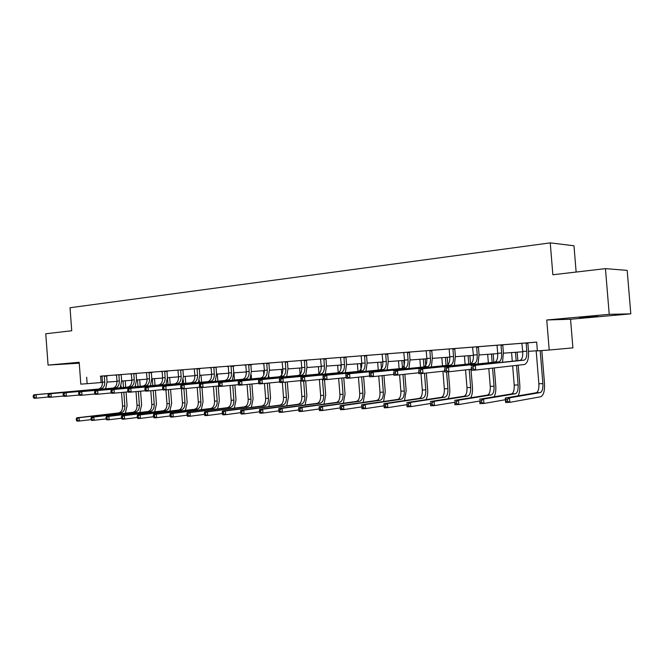 <?xml version="1.0" encoding="UTF-8"?>
<svg xmlns="http://www.w3.org/2000/svg" width="664" height="664" viewBox="0 0 664 664"><rect width="100%" height="100%" fill="white"/><g stroke="black" fill="none" stroke-linecap="round" stroke-linejoin="round"><path stroke-width="1" d="M79.224 362.66L69.023 363.54L79.24 362.951M597.683 316.421L579.456 317.575L597.683 316.421M576.136 272.049L573.978 245.771L550.249 242.866L70.027 307.739L71.729 330.747L45.766 333.768L48.065 365.092L79.257 363.208M550.249 242.866L552.855 274.755L605.443 268.638L627.189 270.373L630.8 313.856L609.228 314.338L546.754 319.99L549.203 350.019L572.899 347.87L570.55 319.251L630.8 313.856M605.443 268.638L609.228 314.338M549.203 350.019L537.384 350.882L536.661 342.109L101.891 376.065M106.738 375.683L116.407 374.936M121.305 374.537L118.914 375.135L119.346 380.97L116.988 381.144L116.557 375.318L114.88 375.036L131.264 373.774M136.203 373.375L133.821 373.973L134.261 379.874L131.845 380.057L131.406 374.164L129.696 373.882L146.462 372.587L147.051 378.945C147.093 382.97 145.748 385.336 143.026 386.041L79.199 391.777L81.713 391.611L81.979 395.221L95.11 393.984M151.45 372.197L162.016 371.375M167.054 370.985L194.253 368.86L194.884 375.442C194.942 379.617 193.631 382.066 190.958 382.779L128.135 388.506L130.858 388.324L131.132 392.075L145.35 390.722M199.407 368.462L210.969 367.557M216.182 367.134L213.849 367.756L214.331 374.023L211.608 374.222L211.135 367.964L209.202 367.673L228.101 366.221M233.354 365.814L245.655 364.851M250.975 364.436L263.658 363.449M269.036 363.025L282.134 362.004L282.814 369.01C282.914 373.458 281.685 376.048 279.137 376.787L218.805 382.447L221.925 382.24L222.232 386.249L238.583 384.639M282.125 361.996L301.082 360.527L301.78 367.624C301.888 372.122 300.676 374.745 298.161 375.492L238.484 381.136L241.688 380.92L242.003 384.987L258.844 383.311M301.074 360.519L340.507 357.456L341.23 364.743C341.354 369.358 340.192 372.047 337.744 372.803L279.561 378.389L282.955 378.165L283.279 382.348L301.166 380.53M346.127 357.016L361.017 355.854M366.711 355.389L366.578 355.896L364.561 356.045L365.109 362.992L361.764 363.241L361.216 356.311L361.008 355.829L358.851 356.004L382.099 354.211L382.854 361.697C383.003 366.437 381.891 369.201 379.526 369.964L323.094 375.475L326.696 375.235L327.037 379.551L346.085 377.575M382.091 354.194L403.77 352.518L404.542 360.112C404.7 364.918 403.621 367.715 401.297 368.487L345.861 373.957L349.579 373.707L349.92 378.082L369.591 376.015M409.588 352.069L426.047 350.783M431.949 350.301L431.799 350.833L429.899 350.974L430.471 358.211L426.844 358.477L426.263 351.256L426.039 350.758L423.69 350.941L448.972 348.99M454.94 348.509L454.79 349.04L452.931 349.181L453.52 356.526L449.777 356.8L449.196 349.471L448.964 348.974L446.548 349.164L472.56 347.156L473.39 355.074C473.581 360.096 472.602 363 470.444 363.789L418.527 369.101L422.603 368.827L422.968 373.417L444.614 371.035M478.595 346.683L496.846 345.263M502.955 344.782L521.862 343.305L522.726 351.463C522.95 356.634 522.045 359.614 520.02 360.419L470.967 365.598L475.316 365.308L475.698 370.047L524.469 364.478C527.506 363.274 528.851 358.784 528.511 351.015L527.888 343.363L526.187 343.495L526.809 351.165C527.033 356.344 526.137 359.34 524.12 360.137L475.316 365.308L473.042 366.926L471.299 367.043L471.457 368.943L473.2 368.827L473.042 366.926M528.054 342.823L536.67 342.151M527.888 343.363L528.054 342.798L530.71 342.599L521.862 343.296M502.963 344.765L494.282 345.438L496.846 345.247L497.079 345.753L497.693 353.298C497.9 358.386 496.954 361.332 494.863 362.129L444.324 367.375L448.532 367.092L448.906 371.757L471.257 369.259M478.088 363.872L479.043 354.634L478.445 347.206L478.603 346.658L481.101 346.475L472.552 347.139M408.941 368.437L410.02 359.68L409.456 352.567L409.597 352.044L411.887 351.87L403.762 352.509M346.127 357L340.499 357.439M268.148 377.824L269.426 369.972L268.928 363.482L269.044 363.009L270.945 362.868L261.757 363.573L263.84 363.872L264.338 370.363C264.421 374.753 263.176 377.31 260.603 378.048L199.673 383.726L202.703 383.526L203.001 387.477L218.896 385.925M250.054 379.028L251.357 371.292L250.867 364.885L252.835 364.279L243.804 364.976L245.829 365.275L246.319 371.682C246.402 376.015 245.132 378.546 242.526 379.277L181.056 384.971L184.011 384.771L184.302 388.672L199.748 387.17M232.417 380.215L233.736 372.579L233.255 366.254L235.172 365.656L226.291 366.345L228.267 366.636L228.748 372.969C228.823 377.243 227.544 379.75 224.913 380.472L162.946 386.182L165.817 385.991L166.1 389.843L181.123 388.39M198.42 382.497L199.773 375.06L199.308 368.893L201.134 368.312L194.253 368.844M166.033 384.672L167.419 377.434L166.963 371.4L168.706 370.844L160.373 371.483L162.165 371.774L162.622 377.799C162.663 381.883 161.335 384.273 158.621 384.979L95.093 390.714L97.674 390.548L97.948 394.2L111.427 392.93M150.404 385.718L151.807 378.571L151.359 372.612L153.06 372.064L146.453 372.579M105.642 388.731L107.078 381.841L106.655 376.09L108.24 375.558L100.397 376.164L102.032 376.447L102.463 382.207C102.48 386.099 101.111 388.39 98.347 389.071L33.814 394.814L36.155 394.657L36.404 398.134L48.572 397.006M86.669 377.218L87.142 383.684L80.809 384.141L79.19 362.278L48.065 365.092M87.142 383.684L102.48 382.431M107.095 382.099L117.005 381.377M121.67 381.036L131.862 380.289M136.568 379.949L147.068 379.177M151.824 378.837L162.638 378.048M167.436 377.692L178.575 376.878M183.422 376.529L194.901 375.691M199.798 375.334L211.625 374.471M216.564 374.114L228.765 373.218M233.753 372.853L246.336 371.94M251.374 371.574L264.355 370.628M269.443 370.255L282.839 369.275M287.977 368.902L301.796 367.889M307 367.516L321.268 366.47M326.514 366.088L341.254 365.017M346.558 364.627L361.78 363.515M367.142 363.125L382.879 361.98M388.299 361.581L404.559 360.394M410.045 359.996L426.861 358.767M432.397 358.361L449.802 357.091M455.396 356.684L473.407 355.373M479.068 354.958L497.718 353.597M503.436 353.182L522.751 351.771M528.544 351.347L537.367 350.708M100.621 376.164L101.086 382.539M546.754 319.99L570.55 319.251M526.187 343.495L526.353 342.931M473.2 368.827L475.698 370.047L471.349 370.321L471.299 367.043M471.349 370.321L471.457 368.943M536.18 350.791L538.869 383.792C539.085 388.897 538.23 391.884 536.28 392.731L505.279 398.051L509.479 397.861L509.844 402.342L540.662 396.773C543.559 395.462 544.837 390.98 544.497 383.319L541.824 350.559M540.206 350.675L542.886 383.576C543.111 388.697 542.256 391.685 540.322 392.54L509.479 397.861L507.371 399.429L505.686 399.504L505.827 401.305L507.512 401.23L507.371 399.429M507.512 401.23L509.844 402.342L505.636 402.525L505.279 398.051L505.686 399.504M505.636 402.525L505.827 401.305M502.963 344.757L502.806 345.313L501.046 345.446L501.652 353.007C501.868 358.112 500.93 361.058 498.838 361.855L448.532 367.092L446.266 368.694L444.581 368.81L444.731 370.67L446.416 370.562L446.266 368.694M501.046 345.446L501.204 344.898M502.507 362.27L503.412 352.85L502.806 345.313M446.416 370.562L448.906 371.757L444.689 372.023L444.581 368.81M444.689 372.023L444.731 370.67M478.445 347.206L476.636 347.338L477.233 354.792C477.433 359.822 476.453 362.735 474.304 363.523L422.603 368.827L420.353 370.404L418.718 370.512L418.859 372.346L420.495 372.238L420.353 370.404M476.636 347.338L476.785 346.799M420.495 372.238L422.968 373.417L418.893 373.674L418.718 370.512M418.893 373.674L418.859 372.346M518.127 395.852C519.547 393.088 520.095 389.361 519.779 384.647L518.202 365.192M517.837 360.652L517.148 352.186M515.471 352.302L516.16 360.826M516.534 365.383L518.111 384.896C518.327 389.951 517.43 392.897 515.43 393.744L483.583 399.056L483.94 403.471L505.412 399.72M511.579 352.584L512.276 361.233M512.649 365.822L514.21 385.112C514.417 390.15 513.513 393.088 511.504 393.935L479.508 399.238L483.583 399.056L481.475 400.599L479.848 400.674L479.989 402.442L481.616 402.367L481.475 400.599M481.616 402.367L483.94 403.471L479.864 403.646L479.848 400.674M479.864 403.646L479.989 402.442M494.116 396.823C495.518 394.084 496.066 390.457 495.767 385.933L494.315 367.922M493.85 362.237L493.186 353.929M491.46 354.053L492.132 362.411M492.588 368.113L494.049 386.191C494.248 391.162 493.31 394.076 491.244 394.914L458.475 400.209L458.824 404.559L479.657 401.039M487.675 354.335L488.355 362.801M488.82 368.545L490.256 386.39C490.447 391.362 489.509 394.258 487.434 395.097L454.525 400.392L458.475 400.209L456.375 401.737L454.79 401.811L454.931 403.546L456.517 403.48L456.375 401.737M456.517 403.48L458.824 404.559L454.873 404.733L454.79 401.811M454.873 404.733L454.931 403.546M452.931 349.181L453.08 348.65M454.375 365.432L455.379 356.369L454.79 349.04M453.52 356.526C453.703 361.49 452.69 364.362 450.482 365.142L397.495 370.504L397.852 375.019L418.818 372.753M449.777 356.8C449.96 361.747 448.939 364.611 446.723 365.399L393.544 370.769L397.495 370.504L395.246 372.056L393.669 372.164L393.81 373.973L395.395 373.865L395.246 372.056M395.395 373.865L397.852 375.019L393.901 375.276L393.669 372.164M393.901 375.276L393.81 373.973M429.899 350.974L430.04 350.451M431.334 366.951L432.38 358.045L431.799 350.833M430.471 358.211C430.645 363.1 429.6 365.939 427.334 366.719L373.16 372.13L373.517 376.579L393.835 374.413M426.844 358.477C427.01 363.357 425.956 366.188 423.69 366.968L369.333 372.388L373.16 372.13L370.927 373.666L369.392 373.766L369.533 375.542L371.068 375.442L370.927 373.666M371.068 375.442L373.517 376.579L369.682 376.82L369.533 375.542M369.333 372.388L369.392 373.766M409.456 352.567L407.505 352.708L408.078 359.855C408.236 364.669 407.156 367.474 404.841 368.246L349.579 373.707L347.355 375.218L345.869 375.318L346.002 377.069L347.488 376.969L347.355 375.218M407.505 352.708L407.646 352.194M347.488 376.969L349.92 378.082L346.21 378.322L346.002 377.069M345.861 373.957L345.869 375.318M470.768 397.777C472.162 395.08 472.718 391.553 472.428 387.187L470.983 369.284M470.544 363.781L469.888 355.63M468.12 355.755L468.776 363.963M469.216 369.483L470.66 387.444C470.842 392.349 469.871 395.221 467.755 396.051L434.115 401.338L434.455 405.621L454.674 402.301M464.435 356.028L465.107 364.337M465.547 369.898L466.975 387.635C467.157 392.532 466.178 395.395 464.045 396.225L430.28 401.512L434.115 401.338L432.023 402.841L430.488 402.907L430.621 404.625L432.156 404.55L432.023 402.841M432.156 404.55L434.455 405.621L430.621 405.787L430.488 402.907M430.621 405.787L430.621 404.625M448.067 398.732C449.453 396.059 450.009 392.623 449.727 388.407L448.399 371.79M447.885 365.324L447.237 357.282M445.419 357.415L446.067 365.466M446.581 371.906L447.918 388.656C448.092 393.495 447.088 396.333 444.913 397.155L410.476 402.425L410.808 406.642L430.438 403.513M441.842 357.672L442.498 365.831M442.929 371.217L444.332 388.847C444.506 393.677 443.494 396.508 441.311 397.329L406.75 402.6L410.476 402.425L408.393 403.903L406.899 403.978L407.032 405.662L408.526 405.596L408.393 403.903M408.526 405.596L410.808 406.642L407.082 406.808L406.899 403.978M407.082 406.808L407.032 405.662M425.981 399.662C427.367 397.031 427.923 393.677 427.649 389.585L426.329 373.043M425.84 366.818L425.209 358.892M423.35 359.025L423.981 366.951M424.479 373.251L425.807 389.843C425.964 394.615 424.927 397.412 422.702 398.226L387.519 403.48L387.851 407.646L406.916 404.675M419.872 359.282L420.503 367.283M421.001 373.541L422.312 390.025C422.47 394.789 421.433 397.587 419.2 398.4L383.908 403.646L387.519 403.48L385.444 404.94L383.999 405.007L384.124 406.675L385.577 406.609L385.444 404.94M385.577 406.609L387.851 407.646L384.232 407.804L384.124 406.675M383.908 403.646L383.999 405.007M404.492 400.583L406.169 390.739L404.857 374.264M404.384 368.279L403.77 360.452M401.869 360.593L402.492 368.412M402.973 374.471L404.285 390.996C404.426 395.702 403.363 398.466 401.089 399.272L365.225 404.509L365.549 408.609L384.058 405.795M398.483 360.842L399.106 368.703M399.595 374.836L400.882 391.179C401.031 395.877 399.96 398.632 397.686 399.438L361.706 404.675L365.225 404.509L363.158 405.953L361.747 406.019L361.88 407.654L363.283 407.596L363.158 405.953M363.283 407.596L365.549 408.609L362.029 408.767L361.88 407.654M361.706 404.675L361.747 406.019M383.568 401.496L385.253 391.86L383.958 375.467M380.962 362.121L381.576 369.831M382.032 375.666L383.327 392.117C383.468 396.765 382.381 399.487 380.057 400.292L343.554 405.505L343.869 409.555L361.814 406.883M377.667 362.361L378.272 370.089M378.746 376.023L380.024 392.291C380.157 396.931 379.069 399.653 376.745 400.45L340.142 405.662L343.554 405.505L341.495 406.932L340.126 406.99L340.258 408.609L341.62 408.551L341.495 406.932M341.62 408.551L343.869 409.555L340.458 409.696L340.258 408.609M340.142 405.662L340.126 406.99M363.2 402.384L364.885 392.955L363.606 376.646M360.61 363.598L361.208 371.217M361.648 376.853L362.934 393.204C363.059 397.794 361.938 400.492 359.589 401.28L322.488 406.476L322.804 410.468L340.2 407.928M357.398 363.839L357.987 371.442M358.444 377.193L359.714 393.378C359.838 397.96 358.718 400.649 356.352 401.438L319.168 406.634L322.488 406.476L320.438 407.887L319.11 407.945L319.235 409.539L320.563 409.481L320.438 407.887M320.563 409.481L322.804 410.468L319.475 410.609L319.235 409.539M319.168 406.634L319.11 407.945M343.354 403.255L345.048 394.018L343.778 377.808M340.773 365.051L341.039 368.362M341.794 378.015L343.064 394.275C343.18 398.798 342.035 401.463 339.644 402.243L302.004 407.422L302.311 411.356L319.185 408.949M337.644 365.275L338.233 372.778M338.665 378.339L339.926 394.441C340.043 398.956 338.897 401.612 336.499 402.401L298.775 407.572L302.004 407.422L299.962 408.808L298.667 408.866L298.792 410.443L300.087 410.385L299.962 408.808M300.087 410.385L302.311 411.356L299.074 411.497L298.792 410.443M298.775 407.572L298.667 408.866M324.007 404.11L325.709 395.055L324.513 379.708M322.438 379.161L323.7 395.304C323.808 399.778 322.646 402.409 320.214 403.189L282.076 408.343L282.374 412.219L298.75 409.92M318.405 366.677L318.977 374.081M319.401 379.476L320.646 395.47C320.745 399.935 319.583 402.558 317.151 403.338L278.93 408.484L282.076 408.343L280.042 409.713L278.78 409.771L278.905 411.315L280.158 411.265L280.042 409.713M280.158 411.265L282.374 412.219L279.229 412.361L278.905 411.315M278.93 408.484L278.78 409.771M305.158 404.949L306.868 396.068L305.689 380.879M303.639 381.045L304.826 396.317C304.925 400.732 303.738 403.33 301.282 404.102L262.67 409.24L262.969 413.066L278.872 410.875M299.647 368.047L300.211 375.359M300.618 380.588L301.846 396.474C301.946 400.882 300.759 403.471 298.294 404.251L259.616 409.381L262.67 409.24L260.653 410.584L259.425 410.642L259.541 412.17L260.769 412.12L260.653 410.584M260.769 412.12L262.969 413.066L259.906 413.199L259.541 412.17M259.616 409.381L259.425 410.642M286.773 405.779L288.491 397.055L287.321 381.933M285.254 382.149L286.425 397.304C286.516 401.662 285.312 404.227 282.822 404.998L243.788 410.111L244.07 413.888L259.516 411.788M281.353 369.383L281.909 376.604M282.358 382.406L283.52 397.462C283.603 401.811 282.399 404.368 279.909 405.14L240.8 410.244L243.788 410.111L241.771 411.439L240.584 411.497L240.7 413.008L241.887 412.95L241.771 411.439M241.887 412.95L244.07 413.888L241.09 414.012L240.7 413.008M240.8 410.244L240.584 411.497M268.845 406.584L270.563 398.01L269.401 382.979M269.003 377.741L268.862 375.94M267.318 383.186L268.48 398.267C268.555 402.575 267.335 405.106 264.82 405.87L225.387 410.958L225.669 414.685L240.675 412.676M263.508 370.686L263.824 374.762M264.488 383.468L265.642 398.417C265.724 402.716 264.496 405.248 261.973 406.003L222.482 411.091L225.387 410.958L222.224 412.327L222.34 413.813L223.502 413.763L223.386 412.269M223.502 413.763L225.669 414.685L222.764 414.809L222.34 413.813M222.482 411.091L222.224 412.327M251.349 407.372L253.067 398.956L251.922 383.999M251.531 378.895L251.241 375.069M249.813 384.207L250.967 399.205C251.042 403.455 249.805 405.961 247.257 406.717L207.467 411.78L207.741 415.465L222.316 413.539M246.103 371.956L246.261 374.048M247.058 384.481L248.195 399.346C248.27 403.596 247.033 406.094 244.485 406.849L204.637 411.912L207.467 411.78L204.338 413.132L204.454 414.602L205.583 414.552L205.475 413.083M205.583 414.552L207.741 415.465L204.91 415.581L204.454 414.602M204.637 411.912L204.338 413.132M234.267 408.144L236.002 399.869L234.865 385.004M234.483 380.024L233.936 372.844M232.74 385.211L233.877 400.118C233.944 404.318 232.691 406.8 230.117 407.547L189.995 412.585L190.269 416.22L204.437 414.377M230.043 385.477L231.172 400.259C231.238 404.459 229.985 406.932 227.412 407.679L187.231 412.717L189.995 412.585L186.908 413.921L187.024 415.373L188.128 415.324L188.012 413.871M188.128 415.324L190.269 416.22L187.514 416.336L187.024 415.373M187.231 412.717L186.908 413.921M217.601 408.908L219.336 400.765L218.207 385.991M217.842 381.128L217.302 374.056M215.626 380.455L215.692 381.327M216.066 386.199L217.194 401.006C217.252 405.164 215.983 407.613 213.393 408.352L172.964 413.373L173.229 416.959L187.007 415.191M213.434 386.456L214.555 401.147C214.613 405.297 213.343 407.746 210.745 408.484L170.274 413.498L172.964 413.373L169.918 414.693L170.025 416.12L171.105 416.079L170.997 414.643M171.105 416.079L173.229 416.959L170.54 417.075L170.025 416.12M170.274 413.498L169.918 414.693M201.316 409.647L203.059 401.637L201.989 387.544M201.582 382.207L201.051 375.243M199.266 380.356L199.424 382.406M199.789 387.27L200.901 401.886C200.951 405.986 199.673 408.41 197.059 409.14L156.347 414.137L156.621 417.681L170.017 415.988M197.216 387.419L198.32 402.019C198.37 406.119 197.092 408.534 194.477 409.273L153.724 414.261L156.347 414.137L153.343 415.44L153.45 416.859L154.496 416.809L154.397 415.39M154.496 416.809L156.621 417.681L153.99 417.797L153.45 416.859M153.724 414.261L153.343 415.44M185.414 410.377L187.157 402.484L186.103 388.498M185.704 383.261L185.19 376.397M183.256 379.849L183.53 383.46M183.92 388.697L184.982 402.733C185.032 406.791 183.737 409.19 181.106 409.912L140.145 414.884L140.411 418.386L153.442 416.751M181.413 388.863L182.467 402.865C182.509 406.924 181.222 409.314 178.583 410.037L137.589 415L140.145 414.884L137.174 416.17L137.282 417.573L138.303 417.523L138.195 416.12M138.303 417.523L140.411 418.386L137.846 418.494L137.282 417.573M137.589 415L137.174 416.17M169.876 411.091L171.619 403.322L170.573 389.411M170.191 384.29L169.677 377.534M167.486 377.692L168 384.489M168.382 389.619L169.436 403.563C169.478 407.58 168.175 409.945 165.527 410.667L124.334 415.614L124.591 419.075L137.274 417.498M165.934 389.851L166.979 403.695C167.013 407.704 165.709 410.07 163.062 410.792L121.836 415.73L124.334 415.614L121.396 416.884L121.495 418.27L122.5 418.22L122.4 416.834M122.5 418.22L124.591 419.075L122.093 419.183L121.495 418.27M121.836 415.73L121.396 416.884M154.695 411.788L156.438 404.135L155.401 390.299M155.027 385.303L154.521 378.638M152.322 378.795L152.82 385.502M153.201 390.507L154.239 404.376C154.272 408.352 152.961 410.692 150.296 411.406L108.896 416.328L109.145 419.739L121.495 418.229M150.803 390.739L151.832 404.509C151.865 408.468 150.554 410.808 147.889 411.522L106.456 416.436L108.896 416.328L105.991 417.581L106.099 418.942L107.07 418.901L106.97 417.531M107.07 418.901L109.145 419.739L106.705 419.847L106.099 418.942L91.69 420.503L91.051 419.606L92.005 419.565L91.906 418.22L90.951 418.262L91.051 419.606M106.456 416.436L105.991 417.581M387.859 353.738L387.718 354.252L385.734 354.402L386.29 361.448C386.44 366.196 385.336 368.96 382.979 369.732L326.696 375.235L324.488 376.729L323.044 376.82L323.177 378.546L324.621 378.455L324.488 376.729M385.734 354.402L385.875 353.895M387.162 369.881L388.274 361.274L387.718 354.252M324.621 378.455L327.037 379.551L323.434 379.783L323.177 378.546M323.094 375.475L323.044 376.82M364.561 356.045L364.694 355.547M365.98 371.292L367.126 362.818L366.578 355.896M365.109 362.992C365.241 367.682 364.104 370.412 361.706 371.176L304.502 376.72L304.834 380.97L323.285 379.078M361.764 363.241C361.897 367.922 360.759 370.645 358.352 371.408L301.008 376.953L304.502 376.72L302.303 378.189L300.9 378.281L301.033 379.982L302.427 379.891L302.303 378.189M302.427 379.891L304.834 380.97L301.332 381.194L301.033 379.982M301.008 376.953L300.9 378.281M346.135 356.991L346.002 357.498L343.952 357.647L344.483 364.503C344.608 369.134 343.454 371.823 341.014 372.587L282.955 378.165L280.764 379.609L279.403 379.7L279.527 381.368L280.889 381.285L280.764 379.609M343.952 357.647L344.077 357.157M345.363 372.662L346.533 364.328L346.002 357.498M280.889 381.285L283.279 382.348L279.876 382.564L279.527 381.368M279.561 378.389L279.403 379.7M320.521 358.992L321.243 366.204C321.359 370.761 320.172 373.417 317.691 374.172L258.728 379.783L262.023 379.559L262.338 383.684L279.693 381.941M326.099 358.56L325.966 359.05L323.891 359.207L324.414 365.972C324.53 370.537 323.351 373.201 320.87 373.957L262.023 379.559L259.84 380.987L258.52 381.078L258.653 382.721L259.973 382.638L259.84 380.987M323.891 359.207L324.007 358.718M325.294 373.998L326.497 365.798L325.966 359.05M259.973 382.638L262.338 383.684L259.043 383.9L258.653 382.721M258.728 379.783L258.52 381.078M306.585 360.079L306.461 360.569L304.344 360.726L304.867 367.399C304.975 371.906 303.772 374.537 301.257 375.284L241.688 380.92L239.521 382.331L238.235 382.414L238.359 384.041L239.646 383.958L239.521 382.331M304.344 360.726L304.469 360.245M305.747 375.309L306.976 367.225L306.461 360.569M239.646 383.958L242.003 384.987L238.791 385.195L238.359 384.041M238.484 381.136L238.235 382.414M287.57 361.565L287.454 362.046L285.312 362.204L285.827 368.794C285.918 373.243 284.698 375.841 282.15 376.588L221.925 382.24L219.767 383.634L218.522 383.709L218.639 385.319L219.892 385.236L219.767 383.634M285.312 362.204L285.429 361.731M286.707 376.579L287.96 368.611L287.454 362.046M219.892 385.236L222.232 386.249L219.112 386.448L218.639 385.319M218.805 382.447L218.522 383.709M268.928 363.482L266.762 363.648L267.268 370.147C267.351 374.546 266.115 377.111 263.542 377.849L202.703 383.526L199.349 384.979L199.466 386.556L200.677 386.481L200.561 384.896M266.762 363.648L266.878 363.175M200.677 386.481L203.001 387.477L199.972 387.676L199.466 386.556M199.673 383.726L199.349 384.979M250.867 364.885L248.685 365.051L249.174 371.475C249.257 375.816 247.996 378.347 245.398 379.078L184.011 384.771L180.699 386.207L180.815 387.768L181.994 387.693L181.878 386.133M248.685 365.051L248.792 364.586M181.994 387.693L184.302 388.672L181.355 388.863L180.815 387.768M181.056 384.971L180.699 386.207M233.255 366.254L231.047 366.42L231.537 372.761C231.612 377.052 230.333 379.559 227.702 380.281L165.817 385.991L162.547 387.402L162.663 388.946L163.809 388.872L163.693 387.328M231.047 366.42L231.155 365.964M163.809 388.872L166.1 389.843L163.236 390.025L162.663 388.946M162.946 386.182L162.547 387.402M213.849 367.756L213.957 367.308M215.211 381.368L216.547 373.84L216.074 367.59M214.331 374.023C214.389 378.256 213.102 380.738 210.455 381.46L148.105 387.178L148.387 390.971L162.995 389.569M211.608 374.222C211.675 378.447 210.38 380.92 207.724 381.642L145.308 387.361L148.105 387.178L144.876 388.564L144.993 390.083L146.113 390.017L145.997 388.498M146.113 390.017L148.387 390.971L145.59 391.154L144.993 390.083M145.308 387.361L144.876 388.564M199.308 368.893L197.067 369.059L197.54 375.251C197.598 379.434 196.287 381.883 193.622 382.597L130.858 388.324L127.671 389.702L127.787 391.204L128.874 391.129L128.758 389.635M197.067 369.059L197.167 368.611M128.874 391.129L131.132 392.075L128.409 392.25L127.787 391.204M128.135 388.506L127.671 389.702M177.935 370.114L178.558 376.637C178.608 380.762 177.288 383.186 174.599 383.892L111.403 389.627L114.05 389.453L114.324 393.146L128.16 391.835M183.04 369.715L180.691 370.329L181.147 376.447C181.197 380.58 179.886 383.003 177.197 383.717L114.05 389.453L110.913 390.805L111.021 392.291L112.083 392.216L111.967 390.739M180.691 370.329L180.791 369.889M182.027 383.593L183.405 376.264L182.94 370.163M112.083 392.216L114.324 393.146L111.677 393.32L111.021 392.291M111.403 389.627L110.913 390.805M166.963 371.4L164.697 371.574L165.153 377.617C165.195 381.7 163.867 384.099 161.161 384.805L97.674 390.548L94.578 391.884L94.686 393.345L95.716 393.279L95.608 391.818M164.697 371.574L164.788 371.143M95.716 393.279L97.948 394.2L95.359 394.366L94.686 393.345M95.093 390.714L94.578 391.884M151.359 372.612L149.076 372.786L149.524 378.762C149.566 382.796 148.221 385.17 145.499 385.867L81.713 391.611L78.651 392.939L78.759 394.374L79.763 394.316L79.663 392.872M149.076 372.786L149.168 372.355M79.763 394.316L81.979 395.221L79.464 395.379L78.759 394.374M79.199 391.777L78.651 392.939M133.821 373.973L133.912 373.55M135.141 386.747L136.552 379.692L136.112 373.799M134.261 379.874C134.294 383.867 132.941 386.216 130.202 386.913L66.151 392.648L66.417 396.217L79.207 395.022M131.845 380.057C131.879 384.041 130.526 386.382 127.787 387.07L63.694 392.814L66.151 392.648L63.121 393.959L63.229 395.387L64.217 395.321L64.109 393.893M64.217 395.321L66.417 396.217L63.951 396.366L63.229 395.387M63.694 392.814L63.121 393.959M118.914 375.135L118.997 374.712M120.225 387.751L121.653 380.779L121.213 374.961M119.346 380.97C119.371 384.912 118.009 387.236 115.262 387.925L50.97 393.669L51.228 397.188L63.702 396.026M116.988 381.144C117.013 385.078 115.652 387.394 112.897 388.083L48.572 393.827L50.97 393.669L47.982 394.955L48.082 396.366L49.045 396.3L48.937 394.897M49.045 396.3L51.228 397.188L48.829 397.338L48.082 396.366M48.572 393.827L47.982 394.955M139.847 412.477L141.598 404.932L140.569 391.179M140.204 386.29L139.706 379.717M137.489 379.883L137.987 386.489M138.353 391.387L139.382 405.173C139.407 409.099 138.087 411.414 135.415 412.128L93.823 417.017L94.072 420.395L92.005 419.565M135.581 385.859L135.647 386.705M136.012 391.611L137.033 405.297C137.058 409.215 135.738 411.531 133.057 412.244L91.441 417.133L93.823 417.017L91.906 418.22M91.441 417.133L90.951 418.262M106.655 376.09L104.339 376.264L104.771 382.032C104.787 385.933 103.418 388.232 100.654 388.921L36.155 394.657L33.2 395.935L33.3 397.321L34.237 397.263L34.138 395.868M104.339 376.264L104.422 375.849M34.237 397.263L36.404 398.134L34.063 398.284L33.3 397.321M33.814 394.814L33.2 395.935M125.33 413.149L127.081 405.712L126.06 392.034M125.703 387.261L125.222 380.771M122.989 380.937L123.479 387.461M123.836 392.25L124.857 405.953C124.882 409.837 123.545 412.128 120.856 412.834L79.099 417.697L79.348 421.034L91.068 419.631M121.055 385.875L121.188 387.668M121.545 392.466L122.558 406.077C122.583 409.954 121.246 412.236 118.557 412.942L76.775 417.805L79.099 417.697L76.269 418.926L76.368 420.262L77.298 420.221L77.198 418.884M77.298 420.221L79.348 421.034L77.016 421.134L76.368 420.262M76.775 417.805L76.269 418.926M526.809 351.165L522.726 351.463M524.07 360.145L519.97 360.428M542.886 383.576L538.869 383.792M540.322 392.54L536.28 392.731M501.652 353.007L497.693 353.298M498.788 361.863L494.804 362.137M477.233 354.792L473.39 355.074M474.254 363.532L470.386 363.797M518.111 384.896L514.21 385.112M515.43 393.744L511.504 393.935M494.049 386.191L490.256 386.39M491.244 394.914L487.434 395.097M450.424 365.15L446.673 365.407M427.284 366.727L423.632 366.968M408.078 359.855L404.542 360.112M404.791 368.254L401.239 368.495M470.66 387.444L466.975 387.635M467.755 396.051L464.045 396.225M447.918 388.656L444.332 388.847M444.913 397.155L441.311 397.329M425.807 389.843L422.312 390.025M422.702 398.226L419.2 398.4M404.285 390.996L400.882 391.179M401.089 399.272L397.686 399.438M383.327 392.117L380.024 392.291M380.057 400.292L376.745 400.45M362.934 393.204L359.714 393.378M359.589 401.28L356.352 401.438M343.064 394.275L339.926 394.441M339.644 402.243L336.499 402.401M323.7 395.304L320.646 395.47M320.214 403.189L317.151 403.338M304.826 396.317L301.846 396.474M301.282 404.102L298.294 404.251M286.425 397.304L283.52 397.462M282.822 404.998L279.909 405.14M268.48 398.267L265.642 398.417M264.82 405.87L261.973 406.003M250.967 399.205L248.195 399.346M247.257 406.717L244.485 406.849M233.877 400.118L231.172 400.259M230.117 407.547L227.412 407.679M217.194 401.006L214.555 401.147M213.393 408.352L210.745 408.484M200.901 401.886L198.32 402.019M197.059 409.14L194.477 409.273M184.982 402.733L182.467 402.865M181.106 409.912L178.583 410.037M169.436 403.563L166.979 403.695M165.527 410.667L163.062 410.792M154.239 404.376L151.832 404.509M150.296 411.406L147.889 411.522M386.29 361.448L382.854 361.697M382.921 369.74L379.468 369.972M361.648 371.184L358.294 371.408M344.483 364.503L341.23 364.743M340.956 372.587L337.685 372.811M324.414 365.972L321.243 366.204M320.812 373.957L317.633 374.172M304.867 367.399L301.78 367.624M301.19 375.293L298.103 375.5M285.827 368.794L282.814 369.01M282.092 376.588L279.071 376.795M267.268 370.147L264.338 370.363M263.475 377.857L260.537 378.057M249.174 371.475L246.319 371.682M245.331 379.086L242.468 379.285M231.537 372.761L228.748 372.969M227.644 380.289L224.847 380.48M210.388 381.46L207.666 381.651M197.54 375.251L194.884 375.442M193.556 382.605L190.892 382.788M181.147 376.447L178.558 376.637M177.13 383.726L174.532 383.9M165.153 377.617L162.622 377.799M161.095 384.813L158.555 384.987M149.524 378.762L147.051 378.945M145.433 385.875L142.959 386.041M130.136 386.913L127.72 387.079M115.196 387.934L112.83 388.091M139.382 405.173L137.033 405.297M135.415 412.128L133.057 412.244M104.771 382.032L102.463 382.207M100.588 388.921L98.28 389.079M124.857 405.953L122.558 406.077M120.856 412.834L118.557 412.942M524.12 360.137L520.02 360.419M498.838 361.855L494.863 362.129M474.304 363.523L470.444 363.789M450.482 365.142L446.723 365.399M427.334 366.719L423.69 366.968M404.841 368.246L401.297 368.487M382.979 369.732L379.526 369.964M361.706 371.176L358.352 371.408M341.014 372.587L337.744 372.803M320.87 373.957L317.691 374.172M301.257 375.284L298.161 375.492M282.15 376.588L279.137 376.787M263.542 377.849L260.603 378.048M245.398 379.078L242.526 379.277M227.702 380.281L224.913 380.472M210.455 381.46L207.724 381.642M193.622 382.597L190.958 382.779M177.197 383.717L174.599 383.892M161.161 384.805L158.621 384.979M145.499 385.867L143.026 386.041M130.202 386.913L127.787 387.07M115.262 387.925L112.897 388.083M100.654 388.921L98.347 389.071"/></g></svg>
